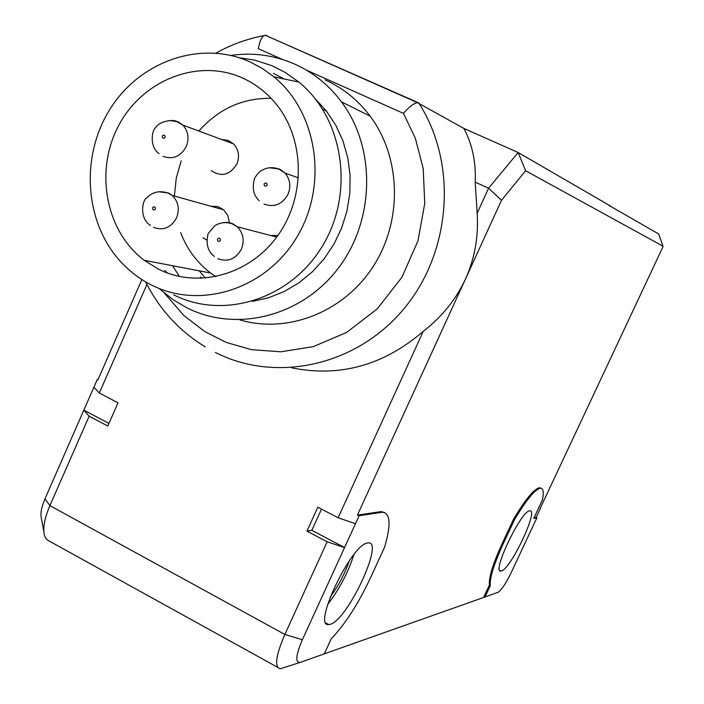 <?xml version="1.0" encoding="UTF-8"?>
<svg xmlns="http://www.w3.org/2000/svg" width="704" height="704" viewBox="0 0 704 704"><rect width="100%" height="100%" fill="white"/><g stroke="black" fill="none" stroke-linecap="round" stroke-linejoin="round"><path stroke-width="1.06" d="M501.45 570.926L500.914 571.032C491.357 573.179 520.89 511.078 529.558 510.875L529.804 510.84C539.141 509.036 510.726 569.184 501.45 570.926M355.494 523.688L302.377 639.725C295.733 655.398 295.046 662.939 300.309 662.367L324.324 653.866L331.276 638.73C345.048 624.351 358.054 604.19 370.304 578.239L384.578 547.219C391.222 524.515 390.456 512.855 382.263 512.239L359.146 515.715L355.494 523.688L338.122 517.783L423.227 331.382C383.601 365.402 339.724 377.538 291.579 367.805M423.227 331.382C441.971 316.862 456.051 299.411 465.458 279.057C474.734 258.632 478.641 236.694 477.171 213.242L488.594 188.206L518.144 152.504L525.606 170.738L663.027 246.215L658.574 233.922L608.696 205.251M610.553 206.078L518.144 152.504L463.892 128.445C472.393 144.531 476.15 162.439 475.182 182.151L477.171 213.242M463.892 128.445L417.49 102.643C413.758 103.294 409.077 106.876 403.445 113.37L306.284 70.074M330.167 624.325L328.759 624.58C311.74 627.563 351.349 544.051 367.497 543.013L368.157 542.925C384.798 540.417 347.371 620.462 330.167 624.325M200.42 276.98L201.758 278.37M205.506 278.133L199.188 270.838M179.414 276.487L172.568 265.725M159.122 288.464L172.762 299.473L186.938 307.85C236.148 332.702 301.347 316.712 337.982 268.611C374.862 220.766 376.306 148.271 341.484 101.869C328.821 85.026 313.201 72.424 294.633 64.064C274.199 55.15 252.947 52.263 230.886 55.422M164.789 270.406L167.279 272.958M249.841 61.802C201.318 39.943 140.976 60.782 110.88 107.782C80.476 154.607 84.04 220.51 119.434 260.295C128.709 270.714 139.489 279.004 151.765 285.155C200.578 309.936 266.033 289.212 296.956 236.984C328.346 185.082 317.671 112.552 273.962 76.859L262.363 68.482L249.841 61.802M173.606 294.809C223.661 320.214 290.84 299.156 322.573 245.802C354.772 192.782 343.781 118.598 298.901 82.078L285.199 72.415L271.753 65.63L254.522 60.086L239.228 57.728M242.695 78.074C255.71 84.005 266.878 92.699 276.206 104.139C305.105 139.577 305.738 197.19 277.49 235.998C249.471 275.009 197.859 288.869 158.734 269.289L144.17 260.26C105.538 231.132 94.371 170.711 118.747 125.409C142.692 79.869 198.361 57.842 242.695 78.074M206.554 239.923L203.042 237.811M221.681 139.498L228.114 140.378L233.605 143.915C238.709 149.644 239.809 156.314 236.905 163.944C229.962 175.138 221.39 177.346 211.182 170.57M658.856 234.511L663.036 246.224L662.746 247.254L540.39 507.954M536.923 517.73L533.755 518.417L542.423 499.91C543.981 492.087 543.303 488.198 540.408 488.215C534.926 489.403 526.266 499.937 514.439 519.816L503.07 544.139C493.786 564.529 489.535 578.327 490.327 585.543L484.959 597.018L498.423 592.161C502.014 589.274 506.282 582.736 511.236 572.546L536.923 517.73L536.246 517.229L540.54 508.059M384.586 512.521L381.04 511.606L357.412 515.126L501.494 200.323L525.606 170.738M541.077 488.25L539.475 487.749C533.984 488.937 525.325 499.462 513.489 519.341L502.128 543.655C492.844 564.045 488.602 577.843 489.403 585.059L483.595 597.476L324.342 653.831M536.246 517.229L534.098 517.695M141.874 279.541L97.803 380.09L97.266 379.518L98.032 379.553M359.146 515.715L357.412 515.126M483.595 597.476L484.959 597.018M489.403 585.059L490.327 585.543M514.439 519.816L513.489 519.341M501.494 200.323L488.594 188.206L475.182 182.151M146.934 284.46L99.299 393.026L93.905 387.182L97.266 379.518M277.587 667.295L48.092 540.434L45.971 538.542L44.528 535.594C42.627 528.528 44.414 518.549 49.887 505.639L284.856 634.454C275.748 655.732 274.234 667.181 280.298 668.8L300.309 662.367M282.436 59.444L258.324 48.699C259.486 41.835 261.36 37.479 263.956 35.631L266.394 35.473L269.394 37.083M302.377 639.725L284.856 634.454L327.158 541.781L306.944 531.115L317.838 507.188L338.122 517.783M99.299 393.026L118.034 402.811L107.809 426.034L89.135 416.187L49.887 505.639L44.977 498.81L93.905 387.182M43.833 531.749L41.457 518.725C40.19 513.973 41.36 507.338 44.977 498.81M353.901 554.62C348.049 572.722 339.284 589.336 327.633 604.463M327.158 541.781L344.564 547.562L311.854 530.314L321.517 509.115M306.944 531.115L311.854 530.314M108.979 423.386L83.838 410.142L89.135 416.187M330.167 597.115C338.386 585.966 344.766 573.866 349.298 560.824M325.16 79.93C342.998 87.974 357.993 100.056 370.154 116.178C401.386 157.802 402.653 221.364 372.962 266.851C343.394 312.453 287.39 334.03 239.774 319.871M252.366 301.391L268.576 297.748L284.222 291.518L298.918 282.823L312.321 271.85L324.095 258.852L333.951 244.13L341.642 228.026L346.984 210.936L349.826 193.266L350.108 175.446L347.82 157.916L343.033 141.082L335.852 125.365L326.48 111.135L315.427 98.974M284.134 78.989L273.372 73.357M215.829 276.672L210.584 273.029C196.935 262.592 186.947 249.093 180.629 232.531M174.39 196.055L176.255 178.165L181.21 160.82M198.862 131.041C218.601 108.838 242.678 97.926 271.093 98.314M270.776 235.532L277.869 235.479M210.945 206.246L217.686 206.562L223.652 209.792L227.858 215.521L229.425 222.702M215.354 352.449C275.81 383.284 356.145 366.168 403.7 309.047C451.475 252.19 457.899 163.425 418.695 102.881M264.035 204.107C274.314 207.689 282.313 204.389 288.05 194.207C291.122 186.34 290.118 179.3 285.058 173.078L279.602 169.03L269.377 167.781M217.782 258.676C227.894 262.337 235.787 259.125 241.437 249.058C244.675 240.495 243.294 233.068 237.292 226.785L233.138 223.96L230.111 222.86L226.134 222.35L222.121 222.825M153.481 227.366C163.363 230.93 171.072 227.718 176.616 217.738C179.828 209.044 178.376 201.617 172.234 195.448L168.529 192.993L158.602 191.743M163.126 156.367C173.034 159.799 180.761 156.499 186.305 146.458C189.394 138.31 188.232 131.19 182.829 125.092L178.2 121.827L169.602 120.481M264.924 186.155C263.498 184.184 263.974 183.119 266.35 182.934C267.775 184.906 267.3 185.979 264.924 186.155M218.214 241.375C216.814 239.404 217.281 238.348 219.622 238.19C221.03 240.161 220.563 241.217 218.214 241.375M153.305 209.968C151.932 208.032 152.39 206.985 154.678 206.818C156.05 208.754 155.593 209.81 153.305 209.968M163.038 138.292C161.665 136.374 162.122 135.318 164.419 135.124C165.801 137.042 165.334 138.098 163.038 138.292M380.354 511.676L381.586 512.31M502.128 543.655L503.07 544.139M418.405 102.758L265.936 35.552M403.445 113.37L415.325 138.213L423.183 168.502L424.758 203.43L417.991 240.821L401.905 277.279L377.238 308.889L346.518 332.49L313.254 346.65L280.746 351.798L251.337 349.659L226.178 342.399L204.82 331.593L183.902 315.559L164.454 293.172M500.914 571.032L499.796 570.451M328.759 624.58L326.005 623.084M259.248 200.71C253.554 195.633 251.953 188.267 254.452 178.622C256.934 174.231 259.38 171.486 261.809 170.377C266.948 167.394 272.501 166.901 278.458 168.89L285.058 173.078L298.496 177.866M214.333 256.432C207.821 251.495 205.735 243.91 208.094 233.666L214.817 225.711C220.132 222.341 225.94 221.725 232.25 223.872L237.292 226.785L276.698 237.081M150.41 225.412C139.234 218.486 142.032 199.883 146.925 197.745C152.469 192.025 159.35 190.406 167.578 192.878L172.234 195.448L223.652 209.792M233.605 143.915L182.829 125.092L176.942 121.625C174.064 118.994 159.21 121.176 156.094 127.169C151.114 130.645 149.802 147.558 159.078 153.622M381.04 511.606L382.263 512.239M539.475 487.749L540.408 488.215M265.144 35.209L417.49 102.643M263.956 35.631C247.095 38.826 231.097 44.642 215.961 53.09M145.596 281.82C159.465 309.417 179.335 331.091 205.216 346.834M370.154 116.178L341.484 101.869M322.766 109.375L326.48 111.135M273.962 76.859L298.901 82.078M210.584 273.029L144.17 260.26"/></g></svg>
